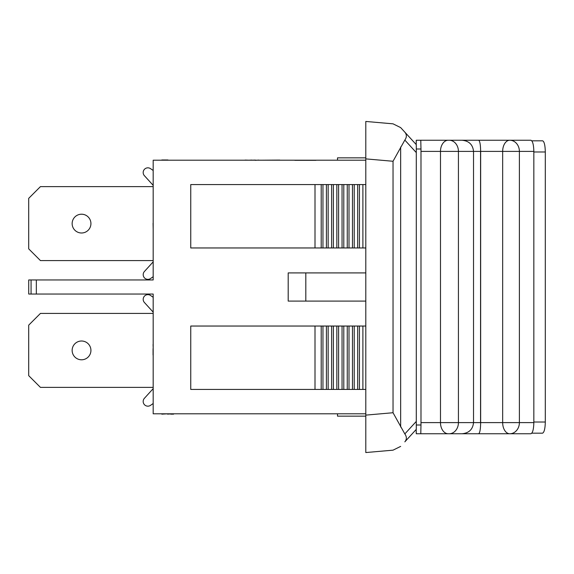 <?xml version="1.0" encoding="UTF-8"?>
<svg xmlns="http://www.w3.org/2000/svg" width="574" height="574" viewBox="0 0 574 574"><rect width="100%" height="100%" fill="white"/><g stroke="black" fill="none" stroke-linecap="round" stroke-linejoin="round"><path stroke-width="0.86" d="M359.432 326.039L362.89 326.039L362.89 389.437L359.432 389.437L359.432 326.039L357.681 326.039L357.681 389.437L359.432 389.437M362.89 247.961L359.432 247.961L359.432 184.563L362.89 184.563L362.89 247.961L365.803 247.961M359.432 247.961L321.203 247.961L321.203 184.563L359.432 184.563M357.681 184.563L357.681 247.961M354.223 247.961L354.223 184.563M352.472 184.563L352.472 247.961M349.006 247.961L349.006 184.563M347.256 184.563L347.256 247.961M343.797 247.961L343.797 184.563M342.047 184.563L342.047 247.961M338.588 247.961L338.588 184.563M336.838 184.563L336.838 247.961M333.372 247.961L333.372 184.563M331.629 184.563L331.629 247.961M328.163 247.961L328.163 184.563M326.412 184.563L326.412 247.961M322.954 247.961L322.954 184.563M322.954 326.039L322.954 389.437L321.203 389.437L321.203 326.039L357.681 326.039M322.954 389.437L326.412 389.437L326.412 326.039M326.412 389.437L328.163 389.437L328.163 326.039M328.163 389.437L331.629 389.437L331.629 326.039M331.629 389.437L333.372 389.437L333.372 326.039M333.372 389.437L336.838 389.437L336.838 326.039M336.838 389.437L338.588 389.437L338.588 326.039M338.588 389.437L342.047 389.437L342.047 326.039M342.047 389.437L343.797 389.437L343.797 326.039M343.797 389.437L347.256 389.437L347.256 326.039M347.256 389.437L349.006 389.437L349.006 326.039M349.006 389.437L352.472 389.437L352.472 326.039M352.472 389.437L354.223 389.437L354.223 326.039M354.223 389.437L357.681 389.437M321.203 389.437L190.747 389.437L190.747 326.039L315.004 326.039L315.004 389.437M365.803 389.437L362.89 389.437M365.803 326.039L362.89 326.039M321.203 326.039L315.004 326.039M321.203 247.961L190.747 247.961L190.747 184.563L321.203 184.563M315.004 247.961L315.004 184.563M365.803 184.563L362.89 184.563M365.803 422.019L365.803 433.765L365.803 416.15L337.512 416.15L337.512 413.804M365.803 413.804L153.179 413.804L153.179 294.046L36.341 294.046L36.341 279.954L153.179 279.954L153.179 160.196L365.803 160.196M31.075 279.954L28.722 279.954L28.722 294.046L31.075 294.046L31.075 279.954L36.341 279.954M365.803 272.908L288.198 272.908L288.198 301.092L365.803 301.092M305.813 272.908L305.813 301.092M315.965 160.318L294.821 160.318M279.753 160.081L262.311 160.196M245.12 160.081L248.686 160.196M258.759 160.081L255.315 160.318M255.294 160.081L251.964 160.196M251.964 160.081L248.901 160.196M36.341 294.046L31.075 294.046M153.179 217.711L153.179 220.681M153.057 223.322L153.179 229.457M153.057 344.579L153.179 347.586M153.057 348.691L153.057 355.026M337.512 160.196L337.512 157.85L365.803 157.85L365.803 140.235L365.803 151.981M173.642 160.196L170.593 160.196M167.952 159.967L161.811 159.967M168.699 414.155L170.356 413.804M161.832 414.155L167.472 413.804M167.472 414.155L168.713 413.804M170.6 414.155L173.57 414.155M203.39 160.196L232.169 160.196M153.179 403.522L150.539 405.344L153.179 403.522M144.397 398.313L153.179 388.648L144.397 398.313A4.7 4.7 0 0 0 150.539 405.344M153.179 312.148L144.397 302.484L153.179 312.148M153.179 297.282L150.539 295.459A4.7 4.7 0 0 0 144.397 302.484M153.179 313.418L40.438 313.418L28.7 325.157L28.7 375.647L40.438 387.385L153.179 387.385M90.929 350.398A9.392 9.392 0 0 0 81.537 341.006A9.392 9.392 0 0 0 72.145 350.398A9.392 9.392 0 0 0 81.537 359.79A9.392 9.392 0 0 0 90.929 350.398M153.179 276.718L150.539 278.541L153.179 276.718M144.397 271.516L153.179 261.852L144.397 271.516A4.7 4.7 0 0 0 150.539 278.541M153.179 185.352L144.397 175.687L153.179 185.352M153.179 170.478L150.539 168.656A4.7 4.7 0 0 0 144.397 175.687M153.179 186.615L40.438 186.615L28.7 198.353L28.7 248.843L40.438 260.582L153.179 260.582M90.929 223.602A9.392 9.392 0 0 0 81.537 214.21A9.392 9.392 0 0 0 72.145 223.602A9.392 9.392 0 0 0 81.537 232.994A9.392 9.392 0 0 0 90.929 223.602M416.294 144.655L404.828 132.149L416.294 144.655L416.294 429.345L404.828 441.851C406.858 439.397 406.858 436.757 404.828 433.922L393.032 412.735L365.803 415.117L365.803 158.883L393.032 161.265L393.032 412.735M365.803 415.117L365.803 452.549L393.032 450.167L400.659 446.4L393.032 450.167M365.803 158.883L365.803 121.451L393.032 123.833L400.659 127.6L404.828 132.149L400.659 127.6L393.032 123.833M393.032 161.265L404.828 140.078C406.858 137.243 406.858 134.603 404.828 132.149M416.294 425.004L420.986 425.004L420.785 433.765L416.265 433.765L416.2 429.445M416.294 148.996L420.986 148.996L420.986 425.004M420.986 422.608L480.553 422.608L480.553 151.393L440.488 151.393L440.488 422.608A11.157 7.771 90 0 0 448.251 433.765L462.013 433.765C468.994 433.09 472.833 429.366 473.528 422.608L473.528 151.393C472.833 144.634 468.994 140.91 462.013 140.235L416.265 140.235L416.2 144.555M423.72 433.765L416.265 433.765M448.251 433.765L420.785 433.765M420.785 140.235L420.979 148.996M531.804 433.176L542.538 433.176C544.217 432.387 545.142 428.67 545.3 422.019L545.3 151.981C545.149 145.322 544.274 141.606 542.674 140.824L531.804 140.824L542.674 140.824M533.842 151.393L533.842 422.608L502.666 422.608L502.666 151.393A11.157 7.103 90 0 1 509.769 140.235L530.85 140.235C532.665 140.91 533.662 144.634 533.842 151.393L519.391 151.393A11.157 9.622 -90 0 0 509.769 140.235L462.013 140.235M533.842 422.608C533.662 429.366 532.665 433.09 530.85 433.765L478.63 433.765C479.857 433.09 480.531 429.366 480.653 422.608L480.653 151.393C480.531 144.634 479.857 140.91 478.63 140.235M436.893 433.765L478.63 433.765M545.3 422.019L533.842 422.019M404.828 140.078L416.294 152.591M400.659 146.987L400.659 427.013M404.828 433.922L416.294 421.409M449.148 433.765A11.157 9.27 90 0 0 458.425 422.608L458.425 151.393A11.157 9.27 -90 0 0 449.148 140.235M448.251 140.235A11.157 7.771 -90 0 0 440.488 151.393L420.986 151.393M416.2 432.696L416.2 429.438M416.2 144.562L416.2 141.304M480.653 422.608L502.666 422.608A11.157 7.103 90 0 0 509.769 433.765A11.157 9.622 -90 0 0 519.391 422.608L519.391 151.393L480.653 151.393M545.3 151.981L533.842 151.981"/></g></svg>
